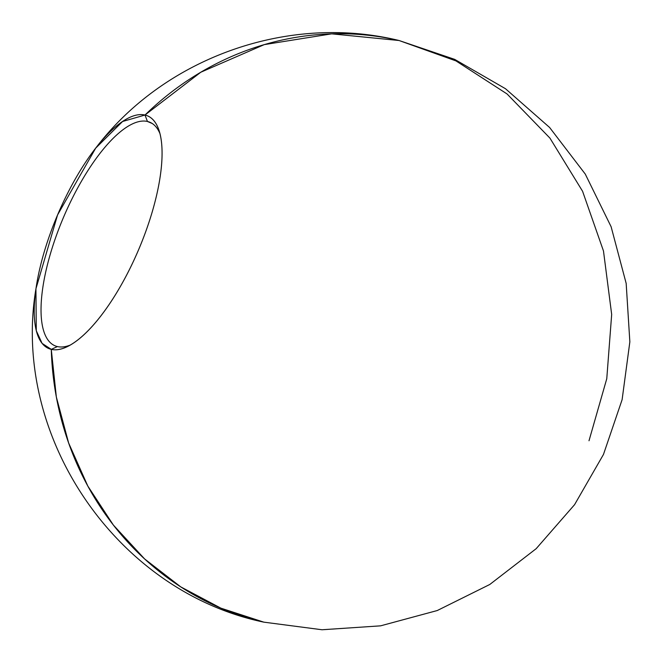 <?xml version="1.0" encoding="UTF-8"?>
<svg xmlns="http://www.w3.org/2000/svg" width="663" height="663" viewBox="0 0 663 663"><rect width="100%" height="100%" fill="white"/><g stroke="black" fill="none" stroke-linecap="round" stroke-linejoin="round"><path stroke-width="0.99" d="M147.451 121.47L152.2 123.492L147.451 121.47A121.42 42.357 -67 0 0 60.631 224.301A121.42 42.357 -67 0 0 57.416 346.575A121.42 42.357 113 0 1 54.946 345.771A121.42 42.357 113 0 1 62.024 220.878A121.42 42.357 113 0 1 147.451 121.47L144.998 115.031A126.393 44.09 113 0 1 141.658 242.318A126.393 44.09 113 0 1 51.275 349.368A298.574 279.297 103.1 0 0 263.833 622.151L220.845 608.137L180.75 586.879L144.6 558.934L113.34 525.021L87.798 486.037L68.637 443L56.355 397.046L51.275 349.368A126.393 44.09 113 0 1 54.623 222.08A126.393 44.09 113 0 1 144.998 115.031L147.451 121.47A121.42 42.357 113 0 1 149.913 122.274A121.42 42.357 113 0 1 159.998 133.711A121.42 42.357 -67 0 0 147.451 121.47M95.696 148.139C164.275 57.623 288.248 13.318 399.085 40.518A298.574 279.297 103.1 0 0 144.998 115.031A126.393 44.09 113 0 1 159.12 130.644A126.393 44.09 113 0 1 138.716 249.445A126.393 44.09 113 0 1 67.369 346.592A126.393 44.09 113 0 1 51.275 349.368L57.416 346.575L51.275 349.368L42.1 343.384L36.291 330.738L35.935 288.795L57.557 214.961L95.696 148.139L122.58 121.495L144.998 115.031L200.806 72.226L264.272 44.62L331.691 33.846L399.085 40.518L455.978 60.913L507.054 93.955L549.917 138.086L582.57 191.259L603.479 250.979L611.676 314.453L606.769 378.714L589.001 440.762M57.416 346.575A121.42 42.357 -67 0 0 70.187 345.1A121.42 42.357 113 0 1 57.416 346.575M399.085 40.518L454.677 59.372L505.496 88.726L549.594 127.462L585.263 174.071L611.12 226.746L626.17 283.424L629.85 341.868L622.118 399.656L603.471 454.445L574.564 504.684L536.176 548.682L489.791 584.476L437.249 610.54L380.595 625.839L322.036 629.759L263.833 622.151C116.489 591.504 11.089 436.478 35.935 288.795"/></g></svg>
